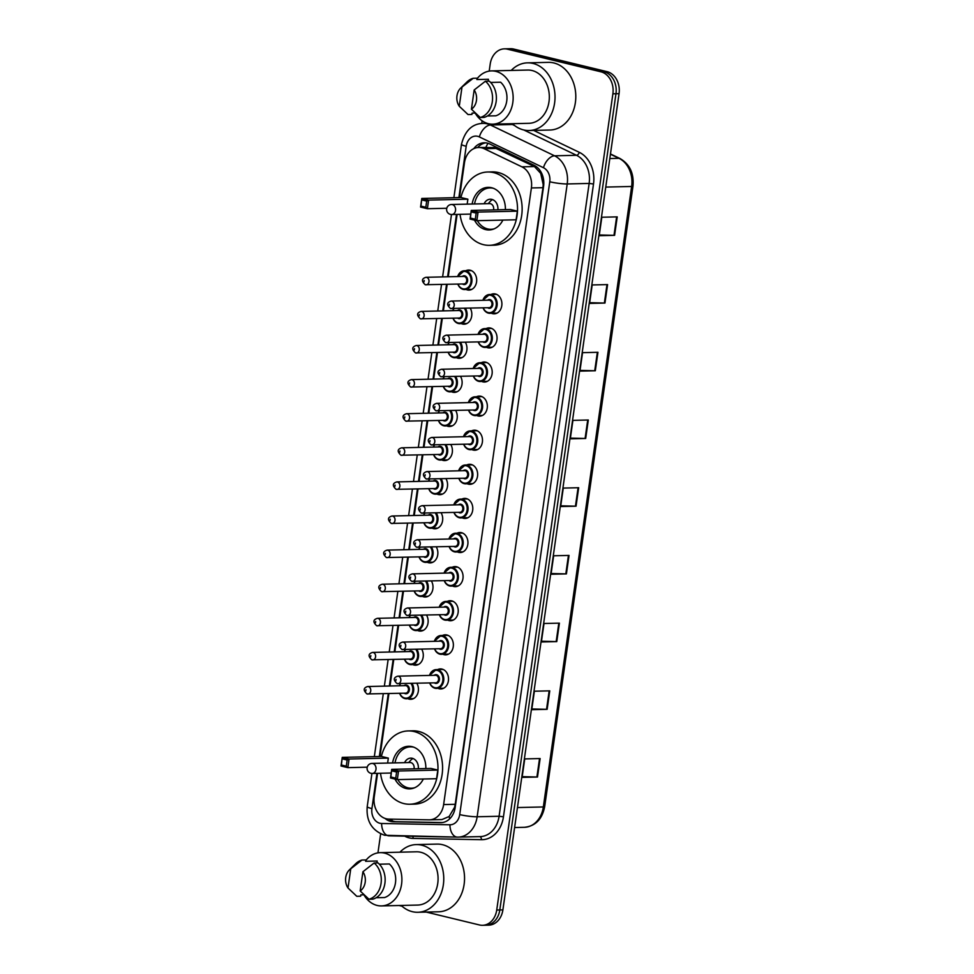<?xml version="1.0" encoding="UTF-8"?>
<svg xmlns="http://www.w3.org/2000/svg" width="974" height="974" viewBox="0 0 974 974"><rect width="100%" height="100%" fill="white"/><g stroke="black" fill="none" stroke-linecap="round" stroke-linejoin="round"><path stroke-width="1.46" d="M491.03 294.477A10.032 7.914 88.7 0 1 493.769 293.783A10.032 7.914 88.7 0 1 495.401 293.965A10.032 7.914 88.7 0 1 501.89 304.667A10.032 7.914 88.7 0 1 494.232 313.835A10.032 7.914 88.7 0 1 492.601 313.665A10.032 7.914 88.7 0 1 491.468 313.275M486.172 328.579A10.032 7.914 88.7 0 1 488.911 327.885A10.032 7.914 88.7 0 1 490.555 328.068A10.032 7.914 88.7 0 1 497.044 338.769A10.032 7.914 88.7 0 1 489.386 347.937A10.032 7.914 88.7 0 1 487.743 347.755A10.032 7.914 88.7 0 1 486.61 347.377M481.326 362.681A10.032 7.914 88.7 0 1 484.054 361.987A10.032 7.914 88.7 0 1 485.697 362.17A10.032 7.914 88.7 0 1 492.187 372.872A10.032 7.914 88.7 0 1 484.528 382.039A10.032 7.914 88.7 0 1 482.897 381.857A10.032 7.914 88.7 0 1 481.765 381.479M476.469 396.783A10.032 7.914 88.7 0 1 479.208 396.089A10.032 7.914 88.7 0 1 480.839 396.272A10.032 7.914 88.7 0 1 487.329 406.974A10.032 7.914 88.7 0 1 479.671 416.142A10.032 7.914 88.7 0 1 478.039 415.959A10.032 7.914 88.7 0 1 476.907 415.581M471.611 430.885A10.032 7.914 88.7 0 1 474.35 430.191A10.032 7.914 88.7 0 1 475.994 430.362A10.032 7.914 88.7 0 1 482.483 441.076A10.032 7.914 88.7 0 1 474.825 450.244A10.032 7.914 88.7 0 1 473.181 450.061A10.032 7.914 88.7 0 1 472.049 449.684M466.765 464.988A10.032 7.914 88.7 0 1 469.505 464.294A10.032 7.914 88.7 0 1 471.136 464.464A10.032 7.914 88.7 0 1 477.625 475.178A10.032 7.914 88.7 0 1 469.967 484.346A10.032 7.914 88.7 0 1 468.336 484.163A10.032 7.914 88.7 0 1 467.203 483.786M461.907 499.09A10.032 7.914 88.7 0 1 464.647 498.396A10.032 7.914 88.7 0 1 466.278 498.566A10.032 7.914 88.7 0 1 472.78 509.28A10.032 7.914 88.7 0 1 465.122 518.448A10.032 7.914 88.7 0 1 463.478 518.265A10.032 7.914 88.7 0 1 462.346 517.888M457.049 533.192A10.032 7.914 88.7 0 1 459.789 532.498A10.032 7.914 88.7 0 1 461.433 532.668A10.032 7.914 88.7 0 1 467.922 543.382A10.032 7.914 88.7 0 1 460.264 552.55A10.032 7.914 88.7 0 1 458.62 552.368A10.032 7.914 88.7 0 1 457.5 551.99M452.204 567.294A10.032 7.914 88.7 0 1 454.943 566.6A10.032 7.914 88.7 0 1 456.575 566.771A10.032 7.914 88.7 0 1 463.064 577.472A10.032 7.914 88.7 0 1 455.406 586.652A10.032 7.914 88.7 0 1 453.774 586.47A10.032 7.914 88.7 0 1 452.642 586.092M447.346 601.384A10.032 7.914 88.7 0 1 450.085 600.702A10.032 7.914 88.7 0 1 451.717 600.873A10.032 7.914 88.7 0 1 458.218 611.575A10.032 7.914 88.7 0 1 450.56 620.755A10.032 7.914 88.7 0 1 448.917 620.572A10.032 7.914 88.7 0 1 447.784 620.194M442.488 635.486A10.032 7.914 88.7 0 1 445.228 634.804A10.032 7.914 88.7 0 1 446.871 634.975A10.032 7.914 88.7 0 1 453.36 645.677A10.032 7.914 88.7 0 1 445.702 654.857A10.032 7.914 88.7 0 1 444.071 654.674A10.032 7.914 88.7 0 1 442.939 654.284M437.643 669.588A10.032 7.914 88.7 0 1 440.382 668.907A10.032 7.914 88.7 0 1 442.013 669.077A10.032 7.914 88.7 0 1 448.503 679.779A10.032 7.914 88.7 0 1 440.845 688.959A10.032 7.914 88.7 0 1 439.213 688.776A10.032 7.914 88.7 0 1 438.081 688.387M460.483 376.329A10.032 7.914 88.7 0 1 461.372 386.763A10.032 7.914 88.7 0 1 454.444 392.4A10.032 7.914 88.7 0 1 452.813 392.218A10.032 7.914 88.7 0 1 451.68 391.828M455.625 410.431A10.032 7.914 88.7 0 1 456.514 420.865A10.032 7.914 88.7 0 1 449.598 426.49A10.032 7.914 88.7 0 1 447.955 426.32A10.032 7.914 88.7 0 1 446.822 425.93M450.779 444.534A10.032 7.914 88.7 0 1 451.656 454.968A10.032 7.914 88.7 0 1 444.741 460.592A10.032 7.914 88.7 0 1 443.109 460.422A10.032 7.914 88.7 0 1 441.977 460.032M445.922 478.636A10.032 7.914 88.7 0 1 446.81 489.07A10.032 7.914 88.7 0 1 439.883 494.695A10.032 7.914 88.7 0 1 438.251 494.524A10.032 7.914 88.7 0 1 437.119 494.135M465.329 342.227A10.032 7.914 88.7 0 1 466.217 352.661A10.032 7.914 88.7 0 1 459.302 358.298A10.032 7.914 88.7 0 1 457.67 358.115A10.032 7.914 88.7 0 1 456.538 357.726M465.803 270.723A10.032 7.914 88.7 0 1 468.543 270.042A10.032 7.914 88.7 0 1 470.174 270.212A10.032 7.914 88.7 0 1 476.663 280.914A10.032 7.914 88.7 0 1 469.005 290.094A10.032 7.914 88.7 0 1 467.374 289.911A10.032 7.914 88.7 0 1 466.242 289.522M470.186 308.125A10.032 7.914 88.7 0 1 471.075 318.559A10.032 7.914 88.7 0 1 464.16 324.196A10.032 7.914 88.7 0 1 462.516 324.013A10.032 7.914 88.7 0 1 461.384 323.624M441.064 512.738A10.032 7.914 88.7 0 1 441.952 523.16A10.032 7.914 88.7 0 1 435.037 528.797A10.032 7.914 88.7 0 1 433.393 528.626A10.032 7.914 88.7 0 1 432.261 528.237M436.218 546.84A10.032 7.914 88.7 0 1 437.107 557.262A10.032 7.914 88.7 0 1 430.179 562.899A10.032 7.914 88.7 0 1 428.548 562.729A10.032 7.914 88.7 0 1 427.416 562.339M431.36 580.942A10.032 7.914 88.7 0 1 432.249 591.364A10.032 7.914 88.7 0 1 425.334 597.001A10.032 7.914 88.7 0 1 423.69 596.831A10.032 7.914 88.7 0 1 422.558 596.441M426.502 615.044A10.032 7.914 88.7 0 1 427.391 625.466A10.032 7.914 88.7 0 1 420.476 631.103A10.032 7.914 88.7 0 1 418.844 630.933A10.032 7.914 88.7 0 1 417.712 630.543M421.657 649.147A10.032 7.914 88.7 0 1 422.546 659.568A10.032 7.914 88.7 0 1 415.618 665.205A10.032 7.914 88.7 0 1 413.987 665.035A10.032 7.914 88.7 0 1 412.854 664.645M416.799 683.249A10.032 7.914 88.7 0 1 417.688 693.671A10.032 7.914 88.7 0 1 410.772 699.308A10.032 7.914 88.7 0 1 409.129 699.137A10.032 7.914 88.7 0 1 407.996 698.748M377.571 773.332L374.235 796.756A18.798 14.841 -91.3 0 0 388.784 819.097L428.974 819.84A18.798 14.841 -91.3 0 0 429.461 819.84L441.977 819.548L449.172 816.468L454.566 807.3L455.211 804.305L542.968 187.678L543.188 184.573L540.704 173.36L534.422 166.542L494.135 147.537L478.636 147.5A18.798 14.841 -91.3 0 0 464.464 162.755L459.509 197.564M429.461 819.84A18.798 14.841 -91.3 0 0 443.633 804.573L531.39 187.945A18.798 14.841 -91.3 0 0 521.906 166.834L484.2 148.718A18.798 14.841 -91.3 0 0 481.704 147.829A18.798 14.841 -91.3 0 0 478.636 147.5M457.11 214.414L448.235 276.786M447.163 284.335L443.389 310.889M442.306 318.437L438.531 344.991M437.46 352.539L433.673 379.093M432.602 386.641L428.828 413.183M427.756 420.731L423.97 447.285M422.899 454.834L419.124 481.387M418.041 488.936L414.267 515.49M413.195 523.038L409.409 549.592M408.337 557.14L404.563 583.694M403.479 591.242L399.705 617.796M398.634 625.345L394.847 651.898M393.776 659.447L390.002 686M388.918 693.549L379.97 756.494M385.047 818.416A18.798 14.841 -91.3 0 0 393.326 821.776L440.54 822.653A18.798 14.841 -91.3 0 0 441.027 822.653A18.798 14.841 -91.3 0 0 455.199 807.385L543.577 186.387A18.798 14.841 -91.3 0 0 534.093 165.288L489.788 143.994A18.798 14.841 -91.3 0 0 487.292 143.105A18.798 14.841 -91.3 0 0 484.224 142.776A18.798 14.841 -91.3 0 0 473.754 148.669M477.662 147.561A18.798 14.841 88.7 0 1 485.758 142.837M489.204 71.114L490.202 64.101A18.798 14.841 88.7 0 1 504.374 48.846A18.798 14.841 88.7 0 1 507.442 49.175L600.909 71.808A18.798 14.841 88.7 0 1 612.889 93.808L496.728 910.033A18.798 14.841 88.7 0 1 482.556 925.3A18.798 14.841 88.7 0 1 479.488 924.971L426.247 912.078M377.949 852.859L380.651 833.866M481.753 123.455L482.13 120.825M402.031 906.21L399.097 905.503M504.374 48.846L510.522 48.7A18.798 14.841 88.7 0 1 513.59 49.029L607.07 71.662L603.99 71.735A18.798 14.841 88.7 0 1 615.97 93.748L499.808 909.96A18.798 14.841 88.7 0 1 485.636 925.227A18.798 14.841 88.7 0 0 499.808 909.96L615.97 93.748A18.798 14.841 88.7 0 0 603.99 71.735L510.522 49.102L603.99 71.735L600.909 71.808M507.454 48.773A18.798 14.841 88.7 0 1 510.522 49.102A18.798 14.841 88.7 0 0 507.454 48.773M442.281 822.555L396.406 821.703A18.798 14.841 88.7 0 1 389.064 819.097M607.07 71.662A18.798 14.841 88.7 0 1 619.05 93.674L502.888 909.899A18.798 14.841 88.7 0 1 488.717 925.154L482.556 925.3M556.775 641.61L541.374 641.963L544.003 623.494L559.405 623.141L556.775 641.61A5.016 0.633 8.1 0 1 556.178 641.598L558.808 623.153M547.144 709.316L531.743 709.681L534.373 691.211L549.762 690.846L547.144 709.316A5.016 0.633 8.1 0 1 546.548 709.316L549.166 690.858M537.502 777.033L522.101 777.386L524.73 758.916L540.132 758.563L537.502 777.033A5.016 0.633 8.1 0 1 536.905 777.021L539.535 758.576M585.691 438.47L570.289 438.836L572.919 420.366L588.308 420.001L585.691 438.47A5.016 0.633 8.1 0 1 585.094 438.47L587.712 420.025M595.321 370.765L579.92 371.118L582.549 352.661L597.951 352.296L595.321 370.765A5.016 0.633 8.1 0 1 594.724 370.765L597.354 352.308M604.964 303.048L589.562 303.413L592.192 284.944L607.581 284.591L604.964 303.048A5.016 0.633 8.1 0 1 604.367 303.048L606.985 284.603M614.594 235.343L599.193 235.696L601.822 217.239L617.224 216.873L614.594 235.343A5.016 0.633 8.1 0 1 613.997 235.343L616.627 216.885M566.418 573.893L551.016 574.258L553.646 555.789L569.035 555.423L566.418 573.893A5.016 0.633 8.1 0 1 565.821 573.893L568.439 555.448M576.048 506.188L560.647 506.541L563.276 488.084L578.678 487.718L576.048 506.188A5.016 0.633 8.1 0 1 575.451 506.188L578.081 487.731M560.756 505.81L575.451 506.188M551.114 573.528L565.821 573.893M599.302 234.965L613.997 235.343M589.66 302.683L604.367 303.048M580.029 370.388L594.724 370.765M570.387 438.105L585.094 438.47M522.21 776.655L536.905 777.021M531.841 708.95L546.548 709.316M541.483 641.233L556.178 641.598M511.216 70.432A33.846 26.712 88.7 0 1 527.518 62.847A33.846 26.712 88.7 0 1 533.034 63.444A33.846 26.712 88.7 0 1 554.949 99.567A33.846 26.712 88.7 0 1 529.101 130.516A33.846 26.712 88.7 0 1 523.574 129.919A33.846 26.712 88.7 0 1 512.458 123.698M527.518 62.847L548.301 62.36A33.846 26.712 88.7 0 1 553.829 62.957A33.846 26.712 88.7 0 1 575.731 99.08A33.846 26.712 88.7 0 1 549.884 130.029L529.101 130.516M476.98 78.845A26.639 21.026 88.7 0 1 491.505 70.895A26.639 21.026 88.7 0 1 495.851 71.37A26.639 21.026 88.7 0 1 513.091 99.798A26.639 21.026 88.7 0 1 492.747 124.161A26.639 21.026 88.7 0 1 488.4 123.686A26.639 21.026 88.7 0 1 475.166 113.045M491.505 70.895L527.689 70.055A26.639 21.026 88.7 0 1 532.035 70.518A26.639 21.026 88.7 0 1 549.275 98.958A26.639 21.026 88.7 0 1 528.931 123.308L492.747 124.161M487.414 115.991L495.827 115.796A18.798 14.841 88.7 0 0 506.736 101.065A18.798 14.841 88.7 0 0 500.599 82.218L490.628 82.449M474.168 89.985A12.54 9.886 88.7 0 1 471.44 109.21L474.168 89.985L485.393 81.232A20.052 15.828 88.7 0 1 492.308 101.661A20.052 15.828 88.7 0 1 480.231 117.501L484.078 117.404A20.052 15.828 88.7 0 0 496.156 101.576A20.052 15.828 88.7 0 0 489.24 81.146L485.393 81.232M471.44 109.21L480.231 117.501M460.617 88.171A12.54 9.886 88.7 0 1 462.005 87.039L459.265 106.263A12.54 9.886 88.7 0 1 460.617 88.171L466.972 81.962A20.052 15.828 88.7 0 1 473.218 78.285L477.077 78.188L476.883 79.539L488.424 79.271L488.157 81.171M475.3 113.033L472.098 113.118L471.915 114.457L468.056 114.555A20.052 15.828 88.7 0 1 467.727 114.262A20.052 15.828 88.7 0 1 467.52 114.08M468.056 114.555L459.265 106.263M462.005 87.039L473.218 78.285M460.909 197.539A36.671 28.94 88.7 0 1 487.731 171.996A36.671 28.94 88.7 0 1 493.708 172.642A36.671 28.94 88.7 0 1 517.45 211.784A36.671 28.94 88.7 0 1 489.447 245.314A36.671 28.94 88.7 0 1 483.457 244.669A36.671 28.94 88.7 0 1 460.045 214.341M487.731 171.996L492.345 171.887A36.671 28.94 88.7 0 1 498.335 172.544A36.671 28.94 88.7 0 1 522.064 211.675A36.671 28.94 88.7 0 1 494.062 245.205L489.447 245.314M472.134 204.029A21.306 16.814 88.7 0 1 488.084 187.349A21.306 16.814 88.7 0 1 491.566 187.726A21.306 16.814 88.7 0 1 505.396 209.629M502.876 220.087A21.306 16.814 88.7 0 1 489.082 229.961A21.306 16.814 88.7 0 1 485.612 229.584A21.306 16.814 88.7 0 1 474.521 220.136M467.873 199.183L461.055 197.539L421.791 198.453L428.609 200.108L467.873 199.183L467.167 204.138M517.34 211.163L510.522 209.507L471.258 210.433L478.076 212.076L517.34 211.163L516.11 219.783L476.846 220.696L470.04 219.053L471.258 210.433L470.418 218.066L475.288 219.247L476.164 213.099L471.294 211.918M426.697 201.119L428.609 200.108L427.379 208.716L420.573 207.072L421.791 198.453L420.951 206.098L425.821 207.267L426.697 201.119L421.827 199.938M425.821 207.267L427.379 208.716L446.774 208.266M476.164 213.099L478.076 212.076L476.846 220.696L475.288 219.247M470.418 218.066L470.04 219.053M420.951 206.098L420.573 207.072M494.281 228.793A20.685 16.327 88.7 0 1 490.993 229.292A20.685 16.327 88.7 0 1 487.621 228.927A20.685 16.327 88.7 0 1 477.37 220.684M474.557 203.968A20.685 16.327 88.7 0 1 490.032 187.933A20.685 16.327 88.7 0 1 493.331 188.286M497.884 209.812A9.399 7.415 -91.3 0 0 491.821 199.378A9.399 7.415 -91.3 0 0 490.287 199.207A9.399 7.415 -91.3 0 0 484.115 203.749M493.575 209.909A5.016 3.957 -91.3 0 0 490.446 203.7A5.016 3.957 -91.3 0 0 489.618 203.615L451.51 204.503A5.016 5.016 0 0 0 446.664 208.813A5.016 5.016 0 0 0 451.753 214.536A5.016 3.957 -91.3 0 0 455.528 210.469A5.016 3.957 -91.3 0 0 452.338 204.601A5.016 3.957 -91.3 0 0 451.51 204.503M492.613 199.621A9.399 7.415 -91.3 0 0 490.202 201.411L488.181 203.651M399.949 852.189A33.846 26.712 88.7 0 1 416.251 844.592A33.846 26.712 88.7 0 1 421.779 845.201A33.846 26.712 88.7 0 1 443.694 881.324A33.846 26.712 88.7 0 1 417.846 912.273A33.846 26.712 88.7 0 1 412.319 911.676A33.846 26.712 88.7 0 1 401.203 905.455M416.251 844.592L437.046 844.105A33.846 26.712 88.7 0 1 442.561 844.714A33.846 26.712 88.7 0 1 464.476 880.837A33.846 26.712 88.7 0 1 438.629 911.786L417.846 912.273M365.725 860.59A26.639 21.026 88.7 0 1 380.237 852.652A26.639 21.026 88.7 0 1 384.584 853.127A26.639 21.026 88.7 0 1 401.836 881.555A26.639 21.026 88.7 0 1 381.491 905.917A26.639 21.026 88.7 0 1 377.145 905.443A26.639 21.026 88.7 0 1 363.911 894.789M380.237 852.652L416.422 851.8A26.639 21.026 88.7 0 1 420.768 852.274A26.639 21.026 88.7 0 1 438.02 880.703A26.639 21.026 88.7 0 1 417.676 905.065L381.491 905.917M376.147 897.736L384.56 897.541A18.798 14.841 88.7 0 0 395.468 882.821A18.798 14.841 88.7 0 0 389.344 863.962L379.373 864.206M362.912 871.742A12.54 9.886 88.7 0 1 360.173 890.966L362.912 871.742L374.138 862.988A20.052 15.828 88.7 0 1 381.053 883.418A20.052 15.828 88.7 0 1 368.976 899.245L372.823 899.16A20.052 15.828 88.7 0 0 384.9 883.321A20.052 15.828 88.7 0 0 377.985 862.891L374.138 862.988M360.173 890.966L368.976 899.245M349.362 869.916A12.54 9.886 88.7 0 1 350.737 868.796L348.01 888.008A12.54 9.886 88.7 0 1 349.362 869.916L355.705 863.719A20.052 15.828 88.7 0 1 361.963 860.042L365.81 859.945L365.615 861.296L377.169 861.016L376.901 862.915M364.045 894.789L360.843 894.863L360.648 896.214L356.801 896.299A20.052 15.828 88.7 0 1 356.46 896.007A20.052 15.828 88.7 0 1 356.265 895.824M356.801 896.299L348.01 888.008M350.737 868.796L361.963 860.042M381.37 756.457A36.671 28.94 88.7 0 1 408.179 730.926A36.671 28.94 88.7 0 1 414.169 731.571A36.671 28.94 88.7 0 1 437.898 770.702A36.671 28.94 88.7 0 1 409.896 804.232A36.671 28.94 88.7 0 1 403.918 803.587A36.671 28.94 88.7 0 1 380.505 773.259M408.179 730.926L412.806 730.817A36.671 28.94 88.7 0 1 418.783 731.462A36.671 28.94 88.7 0 1 442.513 770.592A36.671 28.94 88.7 0 1 414.522 804.134L409.896 804.232M392.583 762.946A21.306 16.814 88.7 0 1 408.544 746.279A21.306 16.814 88.7 0 1 412.014 746.644A21.306 16.814 88.7 0 1 425.845 768.559M423.337 779.005A21.306 16.814 88.7 0 1 409.543 788.879A21.306 16.814 88.7 0 1 406.061 788.502A21.306 16.814 88.7 0 1 394.969 779.054M388.334 758.101L381.516 756.457L342.251 757.37L349.069 759.026L388.334 758.101L387.628 763.068M437.789 770.081L430.983 768.437L391.718 769.35L398.536 771.006L437.789 770.081L436.571 778.701L397.307 779.626L390.489 777.97L391.718 769.35L390.866 776.996L395.736 778.177L396.613 772.017L391.743 770.836M347.146 760.037L349.069 759.026L347.84 767.646L341.022 765.99L342.251 757.37L341.399 765.016L346.269 766.197L347.146 760.037L342.276 758.856M346.269 766.197L347.84 767.646L367.235 767.183M396.613 772.017L398.536 771.006L397.307 779.626L395.736 778.177M390.866 776.996L390.489 777.97M341.399 765.016L341.022 765.99M414.729 787.71A20.685 16.327 88.7 0 1 411.454 788.209A20.685 16.327 88.7 0 1 408.069 787.844A20.685 16.327 88.7 0 1 397.818 779.614M395.018 762.886A20.685 16.327 88.7 0 1 410.48 746.851A20.685 16.327 88.7 0 1 413.78 747.204M418.333 768.73A9.399 7.415 -91.3 0 0 412.282 758.296A9.399 7.415 -91.3 0 0 410.748 758.137A9.399 7.415 -91.3 0 0 404.575 762.666M414.035 768.827A5.016 3.957 -91.3 0 0 410.894 762.63A5.016 3.957 -91.3 0 0 410.078 762.532L371.971 763.433A5.016 5.016 0 0 0 367.125 767.731A5.016 5.016 0 0 0 372.202 773.453A5.016 3.957 -91.3 0 0 375.976 769.387A5.016 3.957 -91.3 0 0 372.786 763.519A5.016 3.957 -91.3 0 0 371.971 763.433M413.061 758.551A9.399 7.415 -91.3 0 0 410.651 760.329L408.642 762.569M496.716 148.425L484.2 148.718M392.291 820.887A18.798 11.542 -88.9 0 1 391.706 819.146M540.704 173.36A18.798 10.714 -64.3 0 1 541.179 172.337M455.187 807.446A18.798 2.386 -171.9 0 1 454.566 807.3M485.916 147.33A18.798 10.714 -64.3 0 1 488.011 143.3M449.623 818.891A18.798 11.542 -88.9 0 1 449.172 816.468M534.422 166.542L521.906 166.834M542.968 187.678L531.39 187.945M455.211 804.305L443.633 804.573M376.938 773.344L371.922 808.603A12.54 9.886 -91.3 0 0 379.909 823.274A12.54 9.886 -91.3 0 0 381.625 823.493L449.939 824.771A12.54 9.886 -91.3 0 0 459.716 814.593L549.774 181.773A12.54 9.886 -91.3 0 0 543.455 167.711L479.342 136.908A12.54 9.886 -91.3 0 0 477.674 136.311A12.54 9.886 -91.3 0 0 466.193 146.27L458.888 197.588M466.193 146.27A12.54 1.583 8.1 0 1 461.481 144.322C464.963 130.674 472.147 123.698 483.043 123.381A25.068 19.784 88.7 0 1 487.134 123.82A25.068 19.784 88.7 0 1 490.458 125.013L512.397 124.502A25.068 19.784 -91.3 0 0 510.546 123.747M457.208 837.116L389.296 835.85A12.54 7.695 -88.9 0 1 389.089 835.85A12.54 7.695 -88.9 0 1 381.625 823.493M533.667 130.419L579.287 152.321A28.209 22.256 88.7 0 1 593.507 183.989L503.448 816.796A28.209 22.256 88.7 0 1 481.46 839.698L413.146 838.419A28.209 22.256 88.7 0 1 404.673 836.142M612.889 93.808L619.05 93.674M507.442 49.175L513.59 49.029M496.728 910.033L502.888 909.899M479.342 136.908A12.54 7.147 -64.3 0 1 490.458 125.013L554.571 155.816L576.511 155.292L523.781 129.968M543.455 167.711A12.54 7.147 -64.3 0 1 554.571 155.816A25.068 19.784 88.7 0 1 567.209 183.952L589.148 183.441A25.068 19.784 -91.3 0 0 576.511 155.292A3.129 1.79 115.7 0 0 579.287 152.321M514.698 125.609L512.397 124.502A3.129 1.79 115.7 0 0 513.115 124.307M549.774 181.773A12.54 1.583 8.1 0 0 567.209 183.952L477.15 816.772L499.09 816.261L589.148 183.441L593.507 183.989M459.716 814.593A12.54 1.583 8.1 0 0 477.15 816.772A25.068 19.784 88.7 0 1 458.267 837.116A25.068 19.784 88.7 0 1 457.61 837.116A12.54 7.695 -88.9 0 1 457.403 837.116A12.54 7.695 -88.9 0 1 449.939 824.771M371.934 773.453L367.21 806.655C366.09 821.07 371.898 830.615 384.657 835.278L457.403 837.116L480.206 836.605A25.068 19.784 -91.3 0 0 499.09 816.261L503.448 816.796M456.489 214.426L447.614 276.799M446.542 284.347L442.756 310.901M441.685 318.449L437.91 345.003M436.827 352.551L433.053 379.105M431.981 386.654L428.195 413.207M427.123 420.756L423.349 447.309M422.266 454.858L418.491 481.412M417.42 488.96L413.633 515.514M412.562 523.062L408.788 549.616M407.704 557.165L403.93 583.706M402.859 591.255L399.072 617.808M398.001 625.357L394.227 651.91M393.155 659.459L389.369 686.013M388.297 693.561L379.336 756.506M481.46 839.698A3.129 1.924 91.1 0 0 479.732 836.617M413.146 838.419A3.129 1.924 91.1 0 0 412.635 836.289M367.21 806.655A12.54 1.583 8.1 0 0 371.922 808.603M441.526 822.628L440.54 822.653M396.406 821.703L393.326 821.776M605.755 187.081L631.639 186.472A6.27 0.791 8.1 0 0 632.978 186.18L544.673 806.655A6.27 0.791 -171.9 0 1 543.334 806.959L631.639 186.472A25.068 19.784 -91.3 0 0 619.001 158.324A6.27 3.567 -64.3 0 1 620 158.531C629.788 164.216 634.111 173.433 632.978 186.18M544.673 806.655C542.189 819.219 535.444 826.11 524.45 827.303A25.068 19.784 -91.3 0 0 543.334 806.959L517.45 807.556M609.821 158.543L619.001 158.324L610.43 154.221M450.938 214.45A5.016 3.957 -91.3 0 0 451.753 214.536L470.734 214.085M371.386 773.368A5.016 3.957 -91.3 0 0 372.202 773.453L391.195 773.015M457.658 276.567A9.399 7.415 88.7 0 1 464.318 270.76A9.399 7.415 88.7 0 1 465.852 270.93A9.399 7.415 88.7 0 1 471.94 280.962A9.399 7.415 88.7 0 1 464.756 289.558A9.399 7.415 88.7 0 1 463.222 289.4A9.399 7.415 88.7 0 1 457.829 284.079M457.987 284.079A8.778 6.928 -91.3 0 0 462.93 288.791A8.778 6.928 -91.3 0 0 470.966 281.827A8.778 6.928 -91.3 0 0 465.377 271.551A8.778 6.928 -91.3 0 0 457.817 276.555M462.285 276.458A4.383 3.458 88.7 0 1 464.768 275.861A4.383 3.458 88.7 0 1 467.569 280.999A4.383 3.458 88.7 0 1 463.539 284.481A4.383 3.458 88.7 0 1 462.455 283.97M425.955 277.298C421.584 278.637 421.34 281.109 425.224 284.725L463.855 283.945A3.762 2.971 -91.3 0 0 466.729 280.5A3.762 2.971 -91.3 0 0 464.294 276.482A3.762 2.971 -91.3 0 0 463.685 276.421L425.955 277.298A3.762 2.971 88.7 0 1 426.575 277.371A3.762 2.971 88.7 0 1 429.01 281.389A3.762 2.971 88.7 0 1 426.137 284.822A3.762 2.971 88.7 0 1 425.516 284.761M424.031 281.73L424.214 280.488L424.031 281.73M465.329 308.247A9.399 7.415 88.7 0 1 466.473 318.169A9.399 7.415 88.7 0 1 459.911 323.66A9.399 7.415 88.7 0 1 458.377 323.502A9.399 7.415 88.7 0 1 452.971 318.181M453.129 318.181A8.778 6.928 -91.3 0 0 458.072 322.893A8.778 6.928 -91.3 0 0 465.402 318.498A8.778 6.928 -91.3 0 0 464.294 308.271M457.427 310.56A4.383 3.458 88.7 0 1 459.911 309.963A4.383 3.458 88.7 0 1 462.711 315.101A4.383 3.458 88.7 0 1 458.693 318.583A4.383 3.458 88.7 0 1 457.61 318.072M421.109 311.4C416.726 312.739 416.482 315.211 420.366 318.827L459.01 318.048A3.762 2.971 -91.3 0 0 461.871 314.602A3.762 2.971 -91.3 0 0 459.448 310.584A3.762 2.971 -91.3 0 0 458.827 310.523L421.109 311.4A3.762 2.971 88.7 0 1 421.718 311.473A3.762 2.971 88.7 0 1 424.153 315.491A3.762 2.971 88.7 0 1 421.279 318.924A3.762 2.971 88.7 0 1 420.671 318.863M419.185 315.832L419.356 314.59L419.185 315.832M452.8 310.657A9.399 7.415 88.7 0 1 453.762 308.514M454.03 308.502A8.778 6.928 -91.3 0 0 452.959 310.657M460.483 342.349A9.399 7.415 88.7 0 1 461.615 352.271A9.399 7.415 88.7 0 1 455.053 357.762A9.399 7.415 88.7 0 1 453.519 357.604A9.399 7.415 88.7 0 1 448.125 352.284M448.284 352.284A8.778 6.928 -91.3 0 0 453.227 356.995A8.778 6.928 -91.3 0 0 460.556 352.6A8.778 6.928 -91.3 0 0 459.448 342.373M452.581 344.662A4.383 3.458 88.7 0 1 455.065 344.066A4.383 3.458 88.7 0 1 457.853 349.203A4.383 3.458 88.7 0 1 453.835 352.685A4.383 3.458 88.7 0 1 452.752 352.174M416.251 345.502C411.88 346.841 411.625 349.313 415.521 352.929L454.152 352.138A3.762 2.971 -91.3 0 0 457.025 348.704A3.762 2.971 -91.3 0 0 454.59 344.686A3.762 2.971 -91.3 0 0 453.969 344.626L416.251 345.502A3.762 2.971 88.7 0 1 416.86 345.575A3.762 2.971 88.7 0 1 419.295 349.593A3.762 2.971 88.7 0 1 416.434 353.026A3.762 2.971 88.7 0 1 415.813 352.965M414.327 349.922L414.498 348.692L414.327 349.922M447.943 344.759A9.399 7.415 88.7 0 1 448.917 342.617M449.172 342.604A8.778 6.928 -91.3 0 0 448.101 344.759M455.625 376.451A9.399 7.415 88.7 0 1 456.757 386.374A9.399 7.415 88.7 0 1 450.195 391.865A9.399 7.415 88.7 0 1 448.661 391.706A9.399 7.415 88.7 0 1 443.267 386.386M443.426 386.386A8.778 6.928 -91.3 0 0 448.369 391.098A8.778 6.928 -91.3 0 0 455.698 386.702A8.778 6.928 -91.3 0 0 454.59 376.475M447.723 378.764A4.383 3.458 88.7 0 1 450.207 378.168A4.383 3.458 88.7 0 1 453.007 383.306A4.383 3.458 88.7 0 1 448.977 386.788A4.383 3.458 88.7 0 1 447.894 386.276M411.393 379.604C407.022 380.944 406.779 383.415 410.663 387.031L449.294 386.24A3.762 2.971 -91.3 0 0 452.167 382.806A3.762 2.971 -91.3 0 0 449.732 378.789A3.762 2.971 -91.3 0 0 449.124 378.728L411.393 379.604A3.762 2.971 88.7 0 1 412.014 379.677A3.762 2.971 88.7 0 1 414.449 383.695A3.762 2.971 88.7 0 1 411.576 387.128A3.762 2.971 88.7 0 1 410.955 387.068M409.47 384.024L409.652 382.794L409.47 384.024M443.097 378.862A9.399 7.415 88.7 0 1 444.059 376.719M444.327 376.707A8.778 6.928 -91.3 0 0 443.255 378.862M450.767 410.553A9.399 7.415 88.7 0 1 451.912 420.476A9.399 7.415 88.7 0 1 445.349 425.967A9.399 7.415 88.7 0 1 443.815 425.796A9.399 7.415 88.7 0 1 438.422 420.488M438.58 420.488A8.778 6.928 -91.3 0 0 443.511 425.2A8.778 6.928 -91.3 0 0 450.84 420.805A8.778 6.928 -91.3 0 0 449.732 410.578M442.866 412.854A4.383 3.458 88.7 0 1 445.349 412.27A4.383 3.458 88.7 0 1 448.15 417.408A4.383 3.458 88.7 0 1 444.132 420.89A4.383 3.458 88.7 0 1 443.048 420.378M406.548 413.707C402.165 415.034 401.921 417.517 405.805 421.133L444.448 420.342A3.762 2.971 -91.3 0 0 447.322 416.909A3.762 2.971 -91.3 0 0 444.887 412.891A3.762 2.971 -91.3 0 0 444.266 412.83L406.548 413.707A3.762 2.971 88.7 0 1 407.156 413.78A3.762 2.971 88.7 0 1 409.591 417.785A3.762 2.971 88.7 0 1 406.718 421.231A3.762 2.971 88.7 0 1 406.109 421.158M404.624 418.126L404.794 416.896L404.624 418.126M438.239 412.964A9.399 7.415 88.7 0 1 439.201 410.821M439.469 410.809A8.778 6.928 -91.3 0 0 438.397 412.964M445.922 444.655A9.399 7.415 88.7 0 1 447.054 454.578A9.399 7.415 88.7 0 1 440.492 460.069A9.399 7.415 88.7 0 1 438.957 459.898A9.399 7.415 88.7 0 1 433.564 454.59M433.722 454.59A8.778 6.928 -91.3 0 0 438.665 459.302A8.778 6.928 -91.3 0 0 445.995 454.907A8.778 6.928 -91.3 0 0 444.887 444.68M438.02 446.956A4.383 3.458 88.7 0 1 440.504 446.372A4.383 3.458 88.7 0 1 443.292 451.51A4.383 3.458 88.7 0 1 439.274 454.992A4.383 3.458 88.7 0 1 438.19 454.481M401.69 447.809C397.319 449.136 397.075 451.619 400.959 455.235L439.591 454.444A3.762 2.971 -91.3 0 0 442.464 451.011A3.762 2.971 -91.3 0 0 440.029 446.993A3.762 2.971 -91.3 0 0 439.42 446.932L401.69 447.809A3.762 2.971 88.7 0 1 402.311 447.882A3.762 2.971 88.7 0 1 404.734 451.887A3.762 2.971 88.7 0 1 401.872 455.333A3.762 2.971 88.7 0 1 401.251 455.26M399.766 452.228L399.937 450.999L399.766 452.228M433.381 447.066A9.399 7.415 88.7 0 1 434.355 444.923M434.611 444.911A8.778 6.928 -91.3 0 0 433.54 447.066M441.064 478.745A9.399 7.415 88.7 0 1 442.208 488.68A9.399 7.415 88.7 0 1 435.634 494.171A9.399 7.415 88.7 0 1 434.1 494.001A9.399 7.415 88.7 0 1 428.706 488.692M428.864 488.692A8.778 6.928 -91.3 0 0 433.807 493.404A8.778 6.928 -91.3 0 0 441.137 489.009A8.778 6.928 -91.3 0 0 440.029 478.77M433.162 481.059A4.383 3.458 88.7 0 1 435.646 480.474A4.383 3.458 88.7 0 1 438.446 485.612A4.383 3.458 88.7 0 1 434.416 489.094A4.383 3.458 88.7 0 1 433.345 488.583M396.844 481.911C392.461 483.238 392.218 485.722 396.101 489.338L434.733 488.546A3.762 2.971 -91.3 0 0 437.606 485.113A3.762 2.971 -91.3 0 0 435.171 481.095A3.762 2.971 -91.3 0 0 434.562 481.034L396.844 481.911A3.762 2.971 88.7 0 1 397.453 481.984A3.762 2.971 88.7 0 1 399.888 485.989A3.762 2.971 88.7 0 1 397.015 489.435A3.762 2.971 88.7 0 1 396.406 489.362M394.908 486.33L395.091 485.101L394.908 486.33M428.536 481.168A9.399 7.415 88.7 0 1 429.497 479.025M429.765 479.013A8.778 6.928 -91.3 0 0 428.694 481.168M436.206 512.848A9.399 7.415 88.7 0 1 437.35 522.782A9.399 7.415 88.7 0 1 430.788 528.273A9.399 7.415 88.7 0 1 429.254 528.103A9.399 7.415 88.7 0 1 423.86 522.794M424.019 522.794A8.778 6.928 -91.3 0 0 428.95 527.506A8.778 6.928 -91.3 0 0 436.291 523.111A8.778 6.928 -91.3 0 0 435.171 512.872M428.304 515.161A4.383 3.458 88.7 0 1 430.8 514.576A4.383 3.458 88.7 0 1 433.588 519.702A4.383 3.458 88.7 0 1 429.571 523.196A4.383 3.458 88.7 0 1 428.487 522.685M391.986 516.013C387.603 517.34 387.36 519.824 391.244 523.44L429.887 522.648A3.762 2.971 -91.3 0 0 432.76 519.215A3.762 2.971 -91.3 0 0 430.325 515.197A3.762 2.971 -91.3 0 0 429.704 515.136L391.986 516.013A3.762 2.971 88.7 0 1 392.595 516.086A3.762 2.971 88.7 0 1 395.03 520.092A3.762 2.971 88.7 0 1 392.157 523.537A3.762 2.971 88.7 0 1 391.548 523.464M390.063 520.433L390.233 519.203L390.063 520.433M423.678 515.27A9.399 7.415 88.7 0 1 424.64 513.128M424.908 513.115A8.778 6.928 -91.3 0 0 423.836 515.27M431.36 546.95A9.399 7.415 88.7 0 1 432.493 556.885A9.399 7.415 88.7 0 1 425.93 562.375A9.399 7.415 88.7 0 1 424.396 562.205A9.399 7.415 88.7 0 1 419.003 556.897M419.161 556.897A8.778 6.928 -91.3 0 0 424.104 561.596A8.778 6.928 -91.3 0 0 431.433 557.213A8.778 6.928 -91.3 0 0 430.325 546.974M423.459 549.263A4.383 3.458 88.7 0 1 425.942 548.679A4.383 3.458 88.7 0 1 428.73 553.804A4.383 3.458 88.7 0 1 424.713 557.298A4.383 3.458 88.7 0 1 423.629 556.787M387.128 550.115C382.758 551.442 382.514 553.914 386.398 557.542L425.029 556.751A3.762 2.971 -91.3 0 0 427.903 553.317A3.762 2.971 -91.3 0 0 425.468 549.299A3.762 2.971 -91.3 0 0 424.859 549.239L387.128 550.115A3.762 2.971 88.7 0 1 387.749 550.188A3.762 2.971 88.7 0 1 390.184 554.194A3.762 2.971 88.7 0 1 387.311 557.639A3.762 2.971 88.7 0 1 386.69 557.566M385.205 554.535L385.387 553.305L385.205 554.535M418.832 549.373A9.399 7.415 88.7 0 1 419.794 547.23M420.062 547.218A8.778 6.928 -91.3 0 0 418.99 549.373M426.502 581.052A9.399 7.415 88.7 0 1 427.647 590.987A9.399 7.415 88.7 0 1 421.085 596.478A9.399 7.415 88.7 0 1 419.551 596.307A9.399 7.415 88.7 0 1 414.145 590.999M414.303 590.987A8.778 6.928 -91.3 0 0 419.246 595.698A8.778 6.928 -91.3 0 0 426.575 591.315A8.778 6.928 -91.3 0 0 425.468 581.076M418.601 583.365A4.383 3.458 88.7 0 1 421.085 582.781A4.383 3.458 88.7 0 1 423.885 587.906A4.383 3.458 88.7 0 1 419.867 591.401A4.383 3.458 88.7 0 1 418.783 590.889M382.283 584.217C377.9 585.544 377.656 588.016 381.54 591.644L420.171 590.853A3.762 2.971 -91.3 0 0 423.045 587.419A3.762 2.971 -91.3 0 0 420.61 583.402A3.762 2.971 -91.3 0 0 420.001 583.341L382.283 584.217A3.762 2.971 88.7 0 1 382.892 584.29A3.762 2.971 88.7 0 1 385.327 588.296A3.762 2.971 88.7 0 1 382.453 591.742A3.762 2.971 88.7 0 1 381.845 591.668M380.359 588.637L380.53 587.407L380.359 588.637M413.974 583.475A9.399 7.415 88.7 0 1 414.936 581.332M415.204 581.32A8.778 6.928 -91.3 0 0 414.133 583.475M421.657 615.154A9.399 7.415 88.7 0 1 422.789 625.089A9.399 7.415 88.7 0 1 416.227 630.58A9.399 7.415 88.7 0 1 414.693 630.409A9.399 7.415 88.7 0 1 409.299 625.101M409.457 625.089A8.778 6.928 -91.3 0 0 414.4 629.801A8.778 6.928 -91.3 0 0 421.73 625.418A8.778 6.928 -91.3 0 0 420.622 615.178M413.755 617.467A4.383 3.458 88.7 0 1 416.239 616.883A4.383 3.458 88.7 0 1 419.027 622.009A4.383 3.458 88.7 0 1 415.009 625.491A4.383 3.458 88.7 0 1 413.926 624.991M377.425 618.32C373.054 619.647 372.798 622.118 376.682 625.746L415.326 624.955A3.762 2.971 -91.3 0 0 418.199 621.522A3.762 2.971 -91.3 0 0 415.764 617.504A3.762 2.971 -91.3 0 0 415.143 617.443L377.425 618.32A3.762 2.971 88.7 0 1 378.034 618.393A3.762 2.971 88.7 0 1 380.469 622.398A3.762 2.971 88.7 0 1 377.595 625.844A3.762 2.971 88.7 0 1 376.987 625.771M375.501 622.739L375.672 621.509L375.501 622.739M409.117 617.577A9.399 7.415 88.7 0 1 410.091 615.434M410.346 615.422A8.778 6.928 -91.3 0 0 409.275 617.577M416.799 649.256A9.399 7.415 88.7 0 1 417.931 659.191A9.399 7.415 88.7 0 1 411.369 664.682A9.399 7.415 88.7 0 1 409.835 664.511A9.399 7.415 88.7 0 1 404.441 659.203M404.6 659.191A8.778 6.928 -91.3 0 0 409.543 663.903A8.778 6.928 -91.3 0 0 416.872 659.52A8.778 6.928 -91.3 0 0 415.764 649.281M408.897 651.569A4.383 3.458 88.7 0 1 411.381 650.985A4.383 3.458 88.7 0 1 414.181 656.111A4.383 3.458 88.7 0 1 410.151 659.593A4.383 3.458 88.7 0 1 409.068 659.094M372.567 652.422C368.196 653.749 367.953 656.22 371.837 659.848L410.468 659.057A3.762 2.971 -91.3 0 0 413.341 655.624A3.762 2.971 -91.3 0 0 410.906 651.606A3.762 2.971 -91.3 0 0 410.298 651.533L372.567 652.422A3.762 2.971 88.7 0 1 373.188 652.483A3.762 2.971 88.7 0 1 375.623 656.5A3.762 2.971 88.7 0 1 372.75 659.946A3.762 2.971 88.7 0 1 372.129 659.873M370.644 656.841L370.826 655.612L370.644 656.841M404.271 651.679A9.399 7.415 88.7 0 1 405.233 649.536M405.501 649.524A8.778 6.928 -91.3 0 0 404.429 651.679M411.941 683.358A9.399 7.415 88.7 0 1 413.086 693.293A9.399 7.415 88.7 0 1 406.523 698.784A9.399 7.415 88.7 0 1 404.989 698.614A9.399 7.415 88.7 0 1 399.584 693.305M399.742 693.293A8.778 6.928 -91.3 0 0 404.685 698.005A8.778 6.928 -91.3 0 0 412.014 693.622A8.778 6.928 -91.3 0 0 410.906 683.383M404.04 685.672A4.383 3.458 88.7 0 1 406.523 685.087A4.383 3.458 88.7 0 1 409.323 690.213A4.383 3.458 88.7 0 1 405.306 693.695A4.383 3.458 88.7 0 1 404.222 693.196M367.722 686.524C363.339 687.851 363.095 690.322 366.979 693.951L405.622 693.159A3.762 2.971 -91.3 0 0 408.483 689.726A3.762 2.971 -91.3 0 0 406.061 685.708A3.762 2.971 -91.3 0 0 405.44 685.635L367.722 686.524A3.762 2.971 88.7 0 1 368.33 686.585A3.762 2.971 88.7 0 1 370.765 690.603A3.762 2.971 88.7 0 1 367.892 694.048A3.762 2.971 88.7 0 1 367.283 693.975M365.798 690.943L365.968 689.714L365.798 690.943M399.413 685.781A9.399 7.415 88.7 0 1 400.375 683.626M400.643 683.626A8.778 6.928 -91.3 0 0 399.571 685.781M482.885 300.309A9.399 7.415 88.7 0 1 489.545 294.513A9.399 7.415 88.7 0 1 491.079 294.672A9.399 7.415 88.7 0 1 497.166 304.716A9.399 7.415 88.7 0 1 489.983 313.311A9.399 7.415 88.7 0 1 488.449 313.141A9.399 7.415 88.7 0 1 483.055 307.833M483.214 307.821A8.778 6.928 -91.3 0 0 488.157 312.532A8.778 6.928 -91.3 0 0 496.192 305.568A8.778 6.928 -91.3 0 0 490.604 295.305A8.778 6.928 -91.3 0 0 483.043 300.309M487.511 300.199A4.383 3.458 88.7 0 1 489.995 299.615A4.383 3.458 88.7 0 1 492.795 304.74A4.383 3.458 88.7 0 1 488.765 308.222A4.383 3.458 88.7 0 1 487.682 307.723M451.181 301.051C446.81 302.378 446.567 304.85 450.451 308.478L489.082 307.687A3.762 2.971 -91.3 0 0 491.955 304.253A3.762 2.971 -91.3 0 0 489.52 300.236A3.762 2.971 -91.3 0 0 488.911 300.162L451.181 301.051A3.762 2.971 88.7 0 1 451.802 301.112A3.762 2.971 88.7 0 1 454.237 305.13A3.762 2.971 88.7 0 1 451.364 308.575A3.762 2.971 88.7 0 1 450.743 308.502M449.44 304.241L449.257 305.471L449.44 304.241M478.027 334.411A9.399 7.415 88.7 0 1 484.699 328.615A9.399 7.415 88.7 0 1 486.233 328.774A9.399 7.415 88.7 0 1 492.308 338.818A9.399 7.415 88.7 0 1 485.137 347.414A9.399 7.415 88.7 0 1 483.603 347.243A9.399 7.415 88.7 0 1 478.21 341.935M478.368 341.923A8.778 6.928 -91.3 0 0 483.299 346.634A8.778 6.928 -91.3 0 0 491.346 339.67A8.778 6.928 -91.3 0 0 485.758 329.407A8.778 6.928 -91.3 0 0 478.185 334.411M482.654 334.301A4.383 3.458 88.7 0 1 485.137 333.717A4.383 3.458 88.7 0 1 487.937 338.842A4.383 3.458 88.7 0 1 483.92 342.324A4.383 3.458 88.7 0 1 482.836 341.825M446.336 335.153C441.952 336.48 441.709 338.952 445.593 342.568L484.236 341.789A3.762 2.971 -91.3 0 0 487.11 338.355A3.762 2.971 -91.3 0 0 484.675 334.338A3.762 2.971 -91.3 0 0 484.054 334.265L446.336 335.153A3.762 2.971 88.7 0 1 446.944 335.214A3.762 2.971 88.7 0 1 449.379 339.232A3.762 2.971 88.7 0 1 446.506 342.678A3.762 2.971 88.7 0 1 445.897 342.604M444.582 338.343L444.412 339.573L444.582 338.343M478.624 381.321A9.399 7.415 88.7 0 1 473.352 376.037M473.169 368.513A9.399 7.415 88.7 0 1 479.841 362.718A9.399 7.415 88.7 0 1 481.375 362.876A9.399 7.415 88.7 0 1 487.463 372.908A9.399 7.415 88.7 0 1 480.279 381.516A9.399 7.415 88.7 0 1 478.745 381.345M473.51 376.025A8.778 6.928 -91.3 0 0 478.453 380.737A8.778 6.928 -91.3 0 0 486.489 373.773A8.778 6.928 -91.3 0 0 480.9 363.509A8.778 6.928 -91.3 0 0 473.327 368.513M477.808 368.403A4.383 3.458 88.7 0 1 480.292 367.807A4.383 3.458 88.7 0 1 483.08 372.945A4.383 3.458 88.7 0 1 479.062 376.427A4.383 3.458 88.7 0 1 477.978 375.927M441.478 369.256C437.107 370.583 436.863 373.054 440.747 376.67L479.378 375.891A3.762 2.971 -91.3 0 0 482.252 372.445A3.762 2.971 -91.3 0 0 479.817 368.44A3.762 2.971 -91.3 0 0 479.208 368.367L441.478 369.256A3.762 2.971 88.7 0 1 442.099 369.316A3.762 2.971 88.7 0 1 444.521 373.334A3.762 2.971 88.7 0 1 441.66 376.768A3.762 2.971 88.7 0 1 441.039 376.707M439.724 372.445L439.554 373.675L439.724 372.445M473.778 415.411A9.399 7.415 88.7 0 1 468.494 410.127M468.324 402.615A9.399 7.415 88.7 0 1 474.983 396.82A9.399 7.415 88.7 0 1 476.517 396.978A9.399 7.415 88.7 0 1 482.605 407.01A9.399 7.415 88.7 0 1 475.422 415.618A9.399 7.415 88.7 0 1 473.888 415.448M468.652 410.127A8.778 6.928 -91.3 0 0 473.595 414.839A8.778 6.928 -91.3 0 0 481.643 407.875A8.778 6.928 -91.3 0 0 476.043 397.611A8.778 6.928 -91.3 0 0 468.482 402.615M472.95 402.506A4.383 3.458 88.7 0 1 475.434 401.909A4.383 3.458 88.7 0 1 478.234 407.047A4.383 3.458 88.7 0 1 474.204 410.529A4.383 3.458 88.7 0 1 473.133 410.03M436.62 403.358C432.249 404.685 432.006 407.156 435.889 410.772L474.521 409.993A3.762 2.971 -91.3 0 0 477.394 406.548A3.762 2.971 -91.3 0 0 474.959 402.542A3.762 2.971 -91.3 0 0 474.35 402.469L436.62 403.358A3.762 2.971 88.7 0 1 437.241 403.419A3.762 2.971 88.7 0 1 439.676 407.436A3.762 2.971 88.7 0 1 436.802 410.87A3.762 2.971 88.7 0 1 436.194 410.809M434.879 406.548L434.696 407.777L434.879 406.548M463.466 436.717A9.399 7.415 88.7 0 1 470.138 430.922A9.399 7.415 88.7 0 1 471.672 431.08A9.399 7.415 88.7 0 1 477.759 441.112A9.399 7.415 88.7 0 1 470.576 449.72A9.399 7.415 88.7 0 1 469.042 449.55A9.399 7.415 88.7 0 1 463.648 444.229M463.807 444.229A8.778 6.928 -91.3 0 0 468.738 448.941A8.778 6.928 -91.3 0 0 476.785 441.977A8.778 6.928 -91.3 0 0 471.197 431.701A8.778 6.928 -91.3 0 0 463.624 436.717M468.092 436.608A4.383 3.458 88.7 0 1 470.576 436.011A4.383 3.458 88.7 0 1 473.376 441.149A4.383 3.458 88.7 0 1 469.358 444.631A4.383 3.458 88.7 0 1 468.275 444.132M431.774 437.46C427.391 438.787 427.148 441.259 431.032 444.874L469.675 444.095A3.762 2.971 -91.3 0 0 472.548 440.65A3.762 2.971 -91.3 0 0 470.113 436.644A3.762 2.971 -91.3 0 0 469.492 436.571L431.774 437.46A3.762 2.971 88.7 0 1 432.383 437.521A3.762 2.971 88.7 0 1 434.818 441.539A3.762 2.971 88.7 0 1 431.945 444.972A3.762 2.971 88.7 0 1 431.336 444.911M430.021 440.65L429.851 441.879L430.021 440.65M458.62 470.819A9.399 7.415 88.7 0 1 465.28 465.012A9.399 7.415 88.7 0 1 466.814 465.182A9.399 7.415 88.7 0 1 472.901 475.215A9.399 7.415 88.7 0 1 465.718 483.822A9.399 7.415 88.7 0 1 464.184 483.652A9.399 7.415 88.7 0 1 458.791 478.331M458.949 478.331A8.778 6.928 -91.3 0 0 463.892 483.043A8.778 6.928 -91.3 0 0 471.927 476.079A8.778 6.928 -91.3 0 0 466.339 465.803A8.778 6.928 -91.3 0 0 458.778 470.807M463.247 470.71A4.383 3.458 88.7 0 1 465.73 470.113A4.383 3.458 88.7 0 1 468.518 475.251A4.383 3.458 88.7 0 1 464.501 478.733A4.383 3.458 88.7 0 1 463.417 478.234M426.916 471.562C422.546 472.889 422.302 475.361 426.186 478.977L464.817 478.197A3.762 2.971 -91.3 0 0 467.69 474.752A3.762 2.971 -91.3 0 0 465.255 470.746A3.762 2.971 -91.3 0 0 464.647 470.673L426.916 471.562A3.762 2.971 88.7 0 1 427.537 471.623A3.762 2.971 88.7 0 1 429.972 475.641A3.762 2.971 88.7 0 1 427.099 479.074A3.762 2.971 88.7 0 1 426.478 479.013M425.175 474.752L424.993 475.982L425.175 474.752M459.217 517.718A9.399 7.415 88.7 0 1 453.933 512.434M453.762 504.922A9.399 7.415 88.7 0 1 460.422 499.114A9.399 7.415 88.7 0 1 461.956 499.285A9.399 7.415 88.7 0 1 468.044 509.317A9.399 7.415 88.7 0 1 460.872 517.924A9.399 7.415 88.7 0 1 459.338 517.754M454.091 512.434A8.778 6.928 -91.3 0 0 459.034 517.145A8.778 6.928 -91.3 0 0 467.082 510.181A8.778 6.928 -91.3 0 0 461.493 499.906A8.778 6.928 -91.3 0 0 453.921 504.909M458.389 504.812A4.383 3.458 88.7 0 1 460.872 504.215A4.383 3.458 88.7 0 1 463.673 509.353A4.383 3.458 88.7 0 1 459.643 512.835A4.383 3.458 88.7 0 1 458.571 512.324M422.071 505.664C417.688 506.991 417.444 509.463 421.328 513.079L459.959 512.3A3.762 2.971 -91.3 0 0 462.833 508.854A3.762 2.971 -91.3 0 0 460.398 504.849A3.762 2.971 -91.3 0 0 459.789 504.776L422.071 505.664A3.762 2.971 88.7 0 1 422.679 505.725A3.762 2.971 88.7 0 1 425.114 509.743A3.762 2.971 88.7 0 1 422.241 513.176A3.762 2.971 88.7 0 1 421.632 513.115M420.318 508.854L420.147 510.084L420.318 508.854M454.359 551.82A9.399 7.415 88.7 0 1 449.087 546.536M448.904 539.024A9.399 7.415 88.7 0 1 455.576 533.216A9.399 7.415 88.7 0 1 457.11 533.387A9.399 7.415 88.7 0 1 463.198 543.419A9.399 7.415 88.7 0 1 456.015 552.014A9.399 7.415 88.7 0 1 454.481 551.856M449.245 546.536A8.778 6.928 -91.3 0 0 454.176 551.247A8.778 6.928 -91.3 0 0 462.224 544.283A8.778 6.928 -91.3 0 0 456.636 534.008A8.778 6.928 -91.3 0 0 449.063 539.012M453.543 538.914A4.383 3.458 88.7 0 1 456.027 538.318A4.383 3.458 88.7 0 1 458.815 543.455A4.383 3.458 88.7 0 1 454.797 546.938A4.383 3.458 88.7 0 1 453.714 546.426M417.213 539.766C412.842 541.094 412.586 543.565 416.47 547.181L455.114 546.402A3.762 2.971 -91.3 0 0 457.987 542.956A3.762 2.971 -91.3 0 0 455.552 538.951A3.762 2.971 -91.3 0 0 454.931 538.878L417.213 539.766A3.762 2.971 88.7 0 1 417.822 539.827A3.762 2.971 88.7 0 1 420.257 543.845A3.762 2.971 88.7 0 1 417.383 547.278A3.762 2.971 88.7 0 1 416.775 547.218M415.46 542.956L415.289 544.186L415.46 542.956M449.501 585.922A9.399 7.415 88.7 0 1 444.229 580.638M444.059 573.126A9.399 7.415 88.7 0 1 450.719 567.318A9.399 7.415 88.7 0 1 452.253 567.489A9.399 7.415 88.7 0 1 458.34 577.521A9.399 7.415 88.7 0 1 451.157 586.117A9.399 7.415 88.7 0 1 449.623 585.958M444.387 580.638A8.778 6.928 -91.3 0 0 449.331 585.35A8.778 6.928 -91.3 0 0 457.366 578.386A8.778 6.928 -91.3 0 0 451.778 568.11A8.778 6.928 -91.3 0 0 444.217 573.114M448.685 573.016A4.383 3.458 88.7 0 1 451.169 572.42A4.383 3.458 88.7 0 1 453.957 577.558A4.383 3.458 88.7 0 1 449.939 581.04A4.383 3.458 88.7 0 1 448.856 580.528M412.355 573.869C407.984 575.196 407.741 577.667 411.625 581.283L450.256 580.504A3.762 2.971 -91.3 0 0 453.129 577.058A3.762 2.971 -91.3 0 0 450.694 573.053A3.762 2.971 -91.3 0 0 450.085 572.98L412.355 573.869A3.762 2.971 88.7 0 1 412.976 573.929A3.762 2.971 88.7 0 1 415.411 577.947A3.762 2.971 88.7 0 1 412.538 581.381A3.762 2.971 88.7 0 1 411.917 581.32M410.614 577.058L410.431 578.288L410.614 577.058M439.201 607.228A9.399 7.415 88.7 0 1 445.861 601.421A9.399 7.415 88.7 0 1 447.395 601.591A9.399 7.415 88.7 0 1 453.482 611.623A9.399 7.415 88.7 0 1 446.311 620.219A9.399 7.415 88.7 0 1 444.777 620.061A9.399 7.415 88.7 0 1 439.371 614.74M439.53 614.74A8.778 6.928 -91.3 0 0 444.473 619.452A8.778 6.928 -91.3 0 0 452.52 612.488A8.778 6.928 -91.3 0 0 446.932 602.212A8.778 6.928 -91.3 0 0 439.359 607.216M443.827 607.119A4.383 3.458 88.7 0 1 446.311 606.522A4.383 3.458 88.7 0 1 449.111 611.66A4.383 3.458 88.7 0 1 445.094 615.142A4.383 3.458 88.7 0 1 444.01 614.631M407.509 607.971C403.126 609.298 402.883 611.769 406.767 615.385L445.41 614.606A3.762 2.971 -91.3 0 0 448.271 611.161A3.762 2.971 -91.3 0 0 445.836 607.143A3.762 2.971 -91.3 0 0 445.228 607.082L407.509 607.971A3.762 2.971 88.7 0 1 408.118 608.032A3.762 2.971 88.7 0 1 410.553 612.049A3.762 2.971 88.7 0 1 407.68 615.483A3.762 2.971 88.7 0 1 407.071 615.422M405.756 611.161L405.586 612.39L405.756 611.161M434.343 641.33A9.399 7.415 88.7 0 1 441.015 635.523A9.399 7.415 88.7 0 1 442.549 635.693A9.399 7.415 88.7 0 1 448.637 645.725A9.399 7.415 88.7 0 1 441.453 654.321A9.399 7.415 88.7 0 1 439.919 654.163A9.399 7.415 88.7 0 1 434.526 648.842M434.684 648.842A8.778 6.928 -91.3 0 0 439.627 653.554A8.778 6.928 -91.3 0 0 447.663 646.59A8.778 6.928 -91.3 0 0 442.074 636.314A8.778 6.928 -91.3 0 0 434.501 641.318M438.982 641.221A4.383 3.458 88.7 0 1 441.466 640.624A4.383 3.458 88.7 0 1 444.254 645.762A4.383 3.458 88.7 0 1 440.236 649.244A4.383 3.458 88.7 0 1 439.152 648.733M402.652 642.073C398.281 643.4 398.025 645.872 401.909 649.488L440.552 648.708A3.762 2.971 -91.3 0 0 443.426 645.263A3.762 2.971 -91.3 0 0 440.991 641.245A3.762 2.971 -91.3 0 0 440.37 641.184L402.652 642.073A3.762 2.971 88.7 0 1 403.26 642.134A3.762 2.971 88.7 0 1 405.695 646.152A3.762 2.971 88.7 0 1 402.822 649.585A3.762 2.971 88.7 0 1 402.213 649.524M400.898 645.251L400.728 646.493L400.898 645.251M434.94 688.228A9.399 7.415 88.7 0 1 429.668 682.944M429.497 675.432A9.399 7.415 88.7 0 1 436.157 669.625A9.399 7.415 88.7 0 1 437.691 669.795A9.399 7.415 88.7 0 1 443.779 679.828A9.399 7.415 88.7 0 1 436.596 688.423A9.399 7.415 88.7 0 1 435.061 688.265M429.826 682.944A8.778 6.928 -91.3 0 0 434.769 687.656A8.778 6.928 -91.3 0 0 442.817 680.692A8.778 6.928 -91.3 0 0 437.216 670.416A8.778 6.928 -91.3 0 0 429.656 675.42M434.124 675.323A4.383 3.458 88.7 0 1 436.608 674.726A4.383 3.458 88.7 0 1 439.408 679.864A4.383 3.458 88.7 0 1 435.378 683.346A4.383 3.458 88.7 0 1 434.294 682.835M397.794 676.163C393.423 677.502 393.179 679.974 397.063 683.59L435.695 682.811A3.762 2.971 -91.3 0 0 438.568 679.365A3.762 2.971 -91.3 0 0 436.133 675.347A3.762 2.971 -91.3 0 0 435.524 675.286L397.794 676.163A3.762 2.971 88.7 0 1 398.415 676.236A3.762 2.971 88.7 0 1 400.85 680.254A3.762 2.971 88.7 0 1 397.976 683.687A3.762 2.971 88.7 0 1 397.355 683.626M396.053 679.353L395.87 680.595L396.053 679.353M483.043 123.381L487 123.284M461.481 144.322L453.884 197.698M451.486 214.536L442.61 276.908M441.526 284.469L437.752 311.01M436.681 318.559L432.894 345.113M431.823 352.661L428.049 379.215M426.965 386.763L423.191 413.317M422.119 420.865L418.333 447.419M417.262 454.968L413.487 481.521M412.416 489.07L408.63 515.623M407.558 523.172L403.784 549.726M402.7 557.274L398.926 583.828M397.855 591.376L394.068 617.93M392.997 625.478L389.223 652.032M388.139 659.581L384.365 686.134M383.293 693.683L374.333 756.628M610.467 153.953L620 158.531M524.45 827.303L514.613 827.535M466.729 113.361L467.727 114.262M490.032 187.933L492.15 187.885M490.993 229.292L493.112 229.243M355.461 895.118L356.46 896.007M410.48 746.851L412.599 746.802M411.454 788.209L413.573 788.161M471.745 289.4L463.161 289.388L459.314 286.88L457.707 284.079M457.537 276.567L464.318 270.76L471.306 270.602M466.899 323.502L458.316 323.49L454.456 320.982L452.849 318.181M453.653 308.514L452.679 310.669M462.041 357.604L453.458 357.592L449.611 355.084L448.003 352.284M448.807 342.617L447.821 344.772M457.183 391.706L448.6 391.694L444.753 389.186L443.146 386.386M443.949 376.719L442.975 378.874M452.338 425.808L443.754 425.796L439.895 423.288L438.288 420.488M439.104 410.821L438.117 412.976M447.48 459.911L438.897 459.898L435.049 457.39L433.442 454.59M434.246 444.923L433.26 447.078M442.622 494.013L434.051 494.001L430.191 491.493L428.584 488.692M429.388 479.025L428.414 481.18M437.776 528.115L429.193 528.103L425.334 525.595L423.739 522.794M424.542 513.128L423.556 515.27M432.919 562.217L424.335 562.205L420.488 559.697L418.881 556.897M419.684 547.23L418.698 549.373M428.061 596.307L419.49 596.307L415.63 593.799L414.023 590.999M414.827 581.332L413.853 583.475M423.215 630.409L414.632 630.409L410.772 627.901L409.177 625.101M409.981 615.434L408.995 617.577M418.357 664.511L409.774 664.511L405.927 662.003L404.32 659.203M405.123 649.536L404.149 651.679M413.512 698.614L404.928 698.614L401.069 696.106L399.462 693.305M400.265 683.638L399.291 685.781M496.533 294.343L489.545 294.513L482.763 300.309M482.934 307.833L484.541 310.633L488.388 313.141L496.971 313.141M491.675 328.445L484.699 328.615L477.905 334.411M478.076 341.935L479.683 344.735L483.542 347.243L492.126 347.243M486.83 362.547L479.841 362.718L473.047 368.513M473.23 376.037L474.837 378.837L478.684 381.345L487.268 381.345M481.972 396.649L474.983 396.82L468.202 402.615M468.372 410.139L469.979 412.939L473.839 415.435L482.41 415.448M477.126 430.752L470.138 430.922L463.344 436.717M463.527 444.241L465.122 447.042L468.981 449.538L477.564 449.55M472.268 464.854L465.28 465.012L458.486 470.819M458.669 478.344L460.276 481.144L464.123 483.64L472.707 483.652M467.41 498.956L460.422 499.114L453.641 504.922M453.811 512.446L455.418 515.246L459.278 517.742L467.849 517.754M462.565 533.058L455.576 533.216L448.783 539.024M448.965 546.548L450.56 549.348L454.42 551.844L463.003 551.856M457.707 567.16L450.719 567.318L443.937 573.126M444.107 580.65L445.715 583.45L449.562 585.946L458.145 585.958M452.849 601.262L445.861 601.421L439.079 607.228M439.25 614.74L440.857 617.553L444.716 620.048L453.3 620.061M448.003 635.365L441.015 635.523L434.221 641.33M434.404 648.842L436.011 651.655L439.858 654.151L448.442 654.163M443.146 669.467L436.157 669.625L429.376 675.432M429.546 682.944L431.153 685.745L435.001 688.253L443.584 688.265"/></g></svg>
